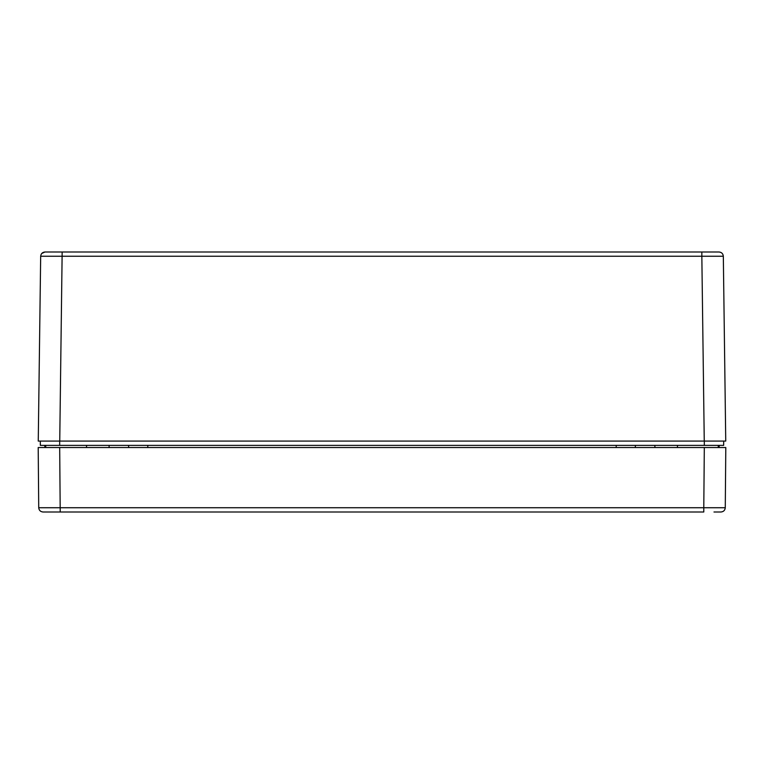<?xml version="1.0" encoding="UTF-8"?>
<svg xmlns="http://www.w3.org/2000/svg" width="764" height="764" viewBox="0 0 764 764"><rect width="100%" height="100%" fill="white"/><g stroke="black" fill="none" stroke-linecap="round" stroke-linejoin="round"><path stroke-width="1.15" d="M59.745 441.086L62.161 251.996L44.971 251.996L719.029 251.996L701.839 251.996L701.839 256.246L723.327 256.246C723.04 253.667 721.608 252.254 719.029 251.996C721.608 252.254 723.04 253.667 723.327 256.246L725.743 441.086L38.257 441.086L40.673 256.246L701.839 256.246L704.255 441.086M704.312 445.383L704.312 441.086L723.709 441.086L723.651 445.383L40.349 445.383L40.291 441.086L59.688 441.086L59.688 445.383M44.971 251.996L41.714 253.495L44.971 251.996C42.392 252.254 40.96 253.667 40.673 256.246L38.257 441.086M44.646 445.383L45.028 447.532M719.354 445.383L718.972 447.532M635.17 447.532L635.553 445.383M128.447 445.383L128.829 447.532M42.497 447.532L45.725 447.532L45.725 445.383M720.777 447.542L721.502 447.542M721.502 447.532L720.777 447.532M42.497 447.542L45.028 447.542M43.061 511.995L43.023 511.995C40.435 511.746 39.002 510.323 38.725 507.735L38.2 447.532L725.8 447.532L725.275 507.735C724.998 510.323 723.565 511.746 720.977 511.995L713.977 511.995M725.8 447.542L725.275 507.735L703.787 507.735L703.787 511.995L43.023 511.995M50.023 512.004L43.023 512.004C40.444 511.727 39.012 510.314 38.725 507.735L703.787 507.735L704.312 447.532M720.977 512.004C723.556 511.727 724.988 510.314 725.275 507.735M50.023 511.995L60.213 511.995L59.688 447.532M654.891 445.383L654.891 447.532M616.214 445.383L616.214 447.532M147.786 445.383L147.786 447.532M109.109 447.532L109.109 445.383M86.542 447.532L86.542 445.383M677.448 445.383L677.448 447.532M718.275 445.383L718.275 447.532"/></g></svg>
